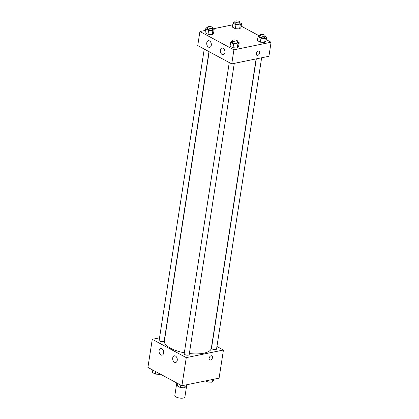 <?xml version="1.0" encoding="UTF-8"?>
<svg xmlns="http://www.w3.org/2000/svg" width="419" height="419" viewBox="0 0 419 419"><rect width="100%" height="100%" fill="white"/><g stroke="black" fill="none" stroke-linecap="round" stroke-linejoin="round"><path stroke-width="0.63" d="M176.771 382.976L174.838 395.447A5.091 1.844 8.8 0 0 179.589 398.05A5.091 1.844 8.8 0 0 184.899 397.008L186.795 384.747M216.942 346.523L223.437 350.022L219.085 378.148L181.909 385.747L147.912 367.432L152.27 339.311L159.534 337.824M209.71 359.952A2.331 1.519 118.3 0 0 212.522 357.548A2.331 1.519 -61.7 0 1 209.715 359.952A2.331 1.519 -61.7 0 1 209.479 357.177A2.331 1.519 -61.7 0 1 211.925 355.846A2.331 1.519 -61.7 0 1 212.522 357.548A2.331 1.519 118.3 0 0 211.925 355.846M223.437 350.022L186.266 357.622L181.909 385.747M175.461 356.035A3.394 2.263 78.4 0 1 177.295 359.554A3.394 2.263 78.4 0 1 175.655 362.482A3.394 2.263 78.4 0 1 172.764 359.612A3.394 2.263 78.4 0 1 174.299 355.836A3.394 2.263 78.4 0 1 175.461 356.035M161.865 348.708A3.394 2.263 78.4 0 1 163.693 352.232A3.394 2.263 78.4 0 1 162.059 355.16A3.394 2.263 78.4 0 1 159.162 352.29A3.394 2.263 78.4 0 1 160.697 348.508A3.394 2.263 78.4 0 1 161.865 348.708M186.266 357.622L152.27 339.311M229.261 62.551L184.171 353.814A2.545 0.922 8.8 0 0 186.544 355.113A2.545 0.922 8.8 0 0 189.199 354.589L234.284 63.369M204.236 49.075L159.147 340.333A2.545 0.922 8.8 0 0 161.519 341.637A2.545 0.922 8.8 0 0 164.175 341.113L208.992 51.637M256.323 58.859L211.527 348.22A2.545 0.922 8.8 0 0 213.9 349.519A2.545 0.922 8.8 0 0 216.555 349.001L261.639 57.775M209.17 51.731L164.379 341.035A23.752 8.61 8.8 0 0 184.329 352.798M189.362 353.552A23.752 8.61 8.8 0 0 211.323 348.299L256.124 58.901M197.742 45.577L231.738 63.887L233.917 49.824L199.915 31.514L197.742 45.577M266.175 39.58L271.088 42.225L268.909 56.287L231.738 63.887M224.893 52.585A3.394 2.263 78.4 0 1 223.306 54.685A3.394 2.263 78.4 0 1 220.41 51.815A3.394 2.263 78.4 0 1 221.95 48.038A3.394 2.263 78.4 0 1 223.112 48.237A3.394 2.263 78.4 0 1 224.893 52.585M206.761 42.817A3.394 2.263 78.4 0 1 208.348 40.711A3.394 2.263 78.4 0 1 209.51 40.915A3.394 2.263 78.4 0 1 211.344 44.435A3.394 2.263 78.4 0 1 209.71 47.363A3.394 2.263 78.4 0 1 206.761 42.817M239.616 28.921L240.93 27.56L239.616 28.921L235.352 28.696L239.616 28.921L240.218 25.014L235.96 24.789L233.016 23.207L234.331 21.84L234.939 21.872M232.409 27.109L235.352 28.696L232.409 27.109L233.016 23.207M264.635 42.398L265.95 41.036L264.635 42.398L260.377 42.178L264.635 42.398L265.243 38.49L260.979 38.27L258.036 36.683L259.351 35.322L259.963 35.353M257.434 40.591L260.377 42.178L257.434 40.591L258.036 36.683M237.28 47.991L238.594 46.629L237.28 47.991L233.016 47.766L237.28 47.991L237.882 44.084L233.624 43.864L230.68 42.277L231.995 40.915L232.603 40.947M230.073 46.184L233.016 47.766L230.073 46.184L230.68 42.277M199.915 31.514L205.41 30.388M213.308 28.775L232.77 24.8M271.088 42.225L233.917 49.824M241.155 26.104L258.979 35.704M212.255 34.515L213.57 33.148L212.255 34.515L207.997 34.29L212.255 34.515L212.862 30.608L208.599 30.383L205.656 28.796L206.97 27.434L207.583 27.465M205.053 32.703L207.997 34.29L205.053 32.703L205.656 28.796M256.878 55.282A2.331 1.519 118.3 0 0 257.654 55.376A2.331 1.519 -61.7 0 1 256.878 55.282A2.331 1.519 -61.7 0 1 256.648 52.506A2.331 1.519 -61.7 0 1 259.089 51.17A2.331 1.519 -61.7 0 1 259.555 53.417A2.331 1.519 -61.7 0 1 257.654 55.376A2.331 1.519 118.3 0 0 259.555 53.417A2.331 1.519 118.3 0 0 259.089 51.17M239.946 22.794L241.533 23.653L240.218 25.014M235.001 21.474L234.76 23.04A2.545 0.922 8.8 0 0 237.133 24.339A2.545 0.922 8.8 0 0 239.788 23.815L240.029 22.254A2.545 0.922 8.8 0 0 238.594 21.17A2.545 0.922 8.8 0 0 235.818 20.95A2.545 0.922 8.8 0 0 235.001 21.474A2.545 0.922 8.8 0 0 237.374 22.778A2.545 0.922 8.8 0 0 240.029 22.254M235.96 24.789L235.352 28.696M241.533 23.653L240.93 27.56M264.97 36.275L266.557 37.129L265.243 38.49M260.021 34.955L259.78 36.516A2.545 0.922 8.8 0 0 262.153 37.82A2.545 0.922 8.8 0 0 264.813 37.296L265.054 35.735A2.545 0.922 8.8 0 0 263.619 34.646A2.545 0.922 8.8 0 0 260.838 34.426A2.545 0.922 8.8 0 0 260.021 34.955A2.545 0.922 8.8 0 0 262.399 36.254A2.545 0.922 8.8 0 0 265.054 35.735M260.979 38.27L260.377 42.178M266.557 37.129L265.95 41.036M212.59 28.387L214.177 29.246L212.862 30.608M207.646 27.067L207.4 28.633A2.545 0.922 8.8 0 0 209.778 29.932A2.545 0.922 8.8 0 0 212.433 29.409L212.674 27.848A2.545 0.922 8.8 0 0 211.239 26.764A2.545 0.922 8.8 0 0 208.458 26.544A2.545 0.922 8.8 0 0 207.646 27.067A2.545 0.922 8.8 0 0 210.019 28.372A2.545 0.922 8.8 0 0 212.674 27.848M208.599 30.383L207.997 34.29M214.177 29.246L213.57 33.148M237.61 41.869L239.197 42.722L237.882 44.084M232.665 40.549L232.425 42.11A2.545 0.922 8.8 0 0 234.797 43.414A2.545 0.922 8.8 0 0 237.453 42.89L237.693 41.324A2.545 0.922 8.8 0 0 236.258 40.24A2.545 0.922 8.8 0 0 233.483 40.02A2.545 0.922 8.8 0 0 232.665 40.549A2.545 0.922 8.8 0 0 235.038 41.848A2.545 0.922 8.8 0 0 237.693 41.324M233.624 43.864L233.016 47.766M239.197 42.722L238.594 46.629M213.59 379.268L213.344 380.861L212.03 382.228L207.766 382.002L205.692 380.887M212.449 379.504L212.03 382.228M208.013 380.41L207.766 382.002M160.021 373.952L159.649 374.34L155.386 374.115L152.443 372.533L152.825 370.077M159.733 373.8L159.649 374.34M155.768 371.663L155.386 374.115M186.23 384.862L185.984 386.454L184.669 387.816L180.411 387.596L177.467 386.009L177.845 383.558M185.093 385.098L184.669 387.816M180.788 385.14L180.411 387.596"/></g></svg>
